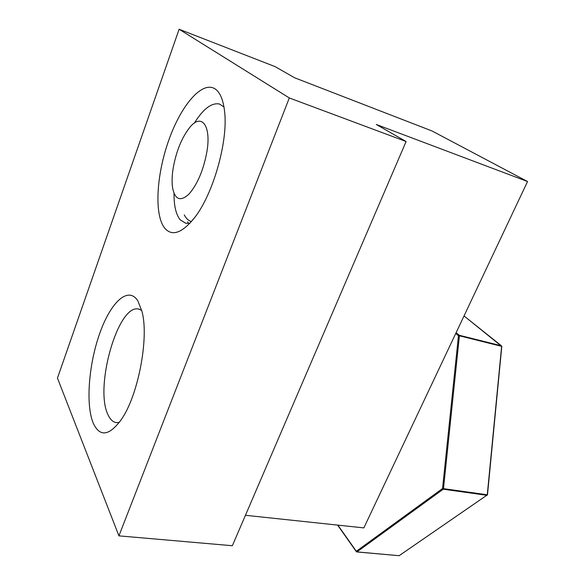 <?xml version="1.0" encoding="UTF-8"?>
<svg xmlns="http://www.w3.org/2000/svg" width="585" height="585" viewBox="0 0 585 585"><rect width="100%" height="100%" fill="white"/><g stroke="black" fill="none" stroke-linecap="round" stroke-linejoin="round"><path stroke-width="0.88" d="M119.274 422.421L116.583 422.626C113.066 422.216 110.221 419.606 108.035 414.794C94.229 387.555 117.892 304.061 138.477 309.019L141.687 310.335M93.234 423.123C85.476 404.506 88.796 363.877 99.852 333.077C110.784 302.101 128.298 285.597 137.921 300.99L141.972 311.447C149.241 337.677 138.199 395.848 121.139 419.789C109.051 436.066 99.75 437.178 93.234 423.123M189.964 223.199L185.708 223.28L180.158 219.77C175.953 214.476 173.906 205.664 174.03 193.328M194.337 123.106C203.214 108.912 211.551 102.543 219.368 103.984L223.96 106.931M164.619 228.026C154.045 214.534 156.414 174.688 168.889 139.91C181.204 105.037 202.505 79.969 215.441 89.132C220.187 92.627 223.221 99.94 224.538 111.07C228.45 140.831 213.05 194.732 194.257 218.103C181.818 233.313 171.939 236.625 164.619 228.026M527.546 181.525L432.015 130.974L294.643 77.79L275.213 66.675L179.112 29.25L289.304 97.951L118.923 535.86L232.362 545.725L406.1 141.526L376.309 124.488L527.546 181.525L363.855 527.889L245.444 515.29M289.304 97.951L406.1 141.526M179.112 29.25L57.454 378.1L118.923 535.86M206.988 151.274C203.587 169.782 197.613 184.019 189.079 193.986C180.75 201.664 175.31 199.909 172.743 188.699C171.756 183.061 171.895 176.246 173.16 168.253C176.239 151.127 181.833 137.446 189.935 127.208C201.415 112.978 211.324 125.197 206.988 151.274M191.463 221.532C188.502 220.742 186.096 218.519 184.26 214.878M187.573 221.825L188.604 223.419M456.124 332.653L459.24 335.263L501.433 345.808L464.015 315.958M399.46 555.465L487.48 494.808L486.998 495.32L443.218 489.214L356.938 551.904L399.116 555.699L487.48 494.808L501.791 346.415L501.433 345.808L501.594 346.327L459.4 335.79L443.488 488.65L487.276 494.778L501.623 346.481M337.896 525.133L356.331 551.289L442.545 488.534L458.472 335.71L455.752 333.435M443.218 489.214L443.488 488.65L442.545 488.534L443.218 489.214M356.367 551.728L356.938 551.904L356.331 551.289L356.784 551.947L398.802 555.67M459.4 335.79L459.24 335.263L458.472 335.71L459.4 335.79M464.029 315.929L501.674 346.349M138.477 309.019L139.318 309.202M356.316 551.655L337.603 525.096"/></g></svg>
